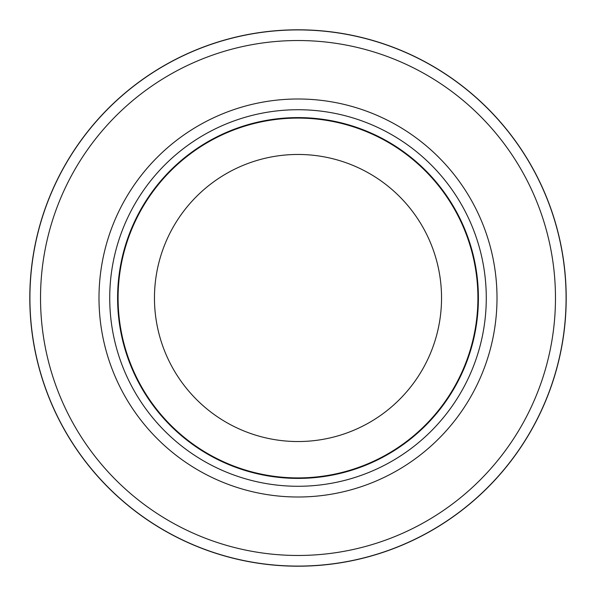 <?xml version="1.0" encoding="UTF-8"?>
<svg xmlns="http://www.w3.org/2000/svg" width="596" height="596" viewBox="0 0 596 596"><rect width="100%" height="100%" fill="white"/><g stroke="black" fill="none" stroke-linecap="round" stroke-linejoin="round"><path stroke-width="0.89" d="M298 29.912A268.088 268.088 0 0 1 566.088 298A268.088 268.088 0 0 1 298 566.088A268.088 268.088 0 0 1 29.912 298A268.088 268.088 0 0 1 298 29.912A268.088 268.088 0 0 1 566.088 298A268.088 268.088 0 0 1 298 566.088A268.088 268.088 0 0 1 29.912 298A268.088 268.088 0 0 1 298 29.912M298 109.724A188.276 188.276 0 0 1 486.276 298A188.276 188.276 0 0 1 298 486.276A188.276 188.276 0 0 1 109.724 298A188.276 188.276 0 0 1 298 109.724M298 117.598A180.402 180.402 0 0 1 478.402 298A180.402 180.402 0 0 1 298 478.402A180.402 180.402 0 0 1 117.598 298A180.402 180.402 0 0 1 298 117.598M298 118.09A179.91 179.91 0 0 1 477.91 298A179.91 179.91 0 0 1 298 477.91A179.91 179.91 0 0 1 118.09 298A179.91 179.91 0 0 1 298 118.09M298 154.461A143.539 143.539 0 0 1 441.539 298A143.539 143.539 0 0 1 298 441.539A143.539 143.539 0 0 1 154.461 298A143.539 143.539 0 0 1 298 154.461M298 40.528A257.472 257.472 0 0 1 555.472 298A257.472 257.472 0 0 1 298 555.472A257.472 257.472 0 0 1 40.528 298A257.472 257.472 0 0 1 298 40.528M298 566.2A268.2 268.2 0 0 1 29.8 298A268.2 268.2 0 0 1 298 29.8A268.2 268.2 0 0 1 566.2 298A268.2 268.2 0 0 1 298 566.2A268.2 268.2 0 0 1 29.8 298A268.2 268.2 0 0 1 298 29.8A268.2 268.2 0 0 1 566.2 298A268.2 268.2 0 0 1 298 566.2A268.2 268.2 0 0 0 566.2 298A268.2 268.2 0 0 0 298 29.8M298 98.996A199.004 199.004 0 0 1 497.004 298A199.004 199.004 0 0 1 298 497.004A199.004 199.004 0 0 1 98.996 298A199.004 199.004 0 0 1 298 98.996M298 117.77A180.23 180.23 0 0 1 478.23 298A180.23 180.23 0 0 1 298 478.23A180.23 180.23 0 0 1 117.77 298A180.23 180.23 0 0 1 298 117.77"/></g></svg>
